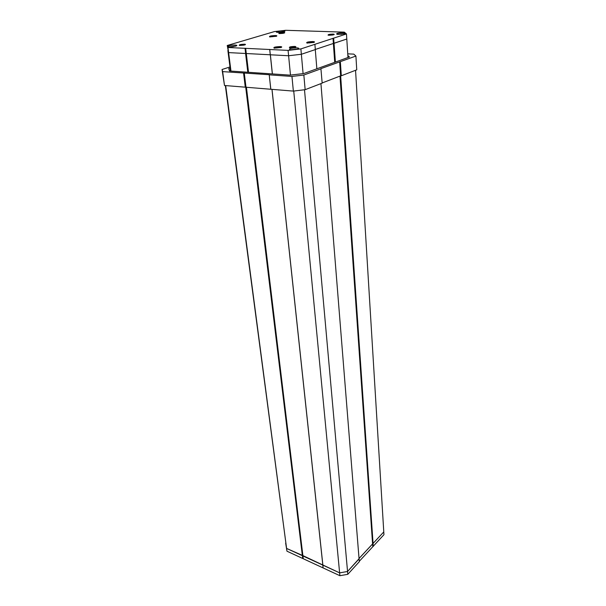 <?xml version="1.0" encoding="UTF-8"?>
<svg xmlns="http://www.w3.org/2000/svg" width="606" height="606" viewBox="0 0 606 606"><rect width="100%" height="100%" fill="white"/><g stroke="black" fill="none" stroke-linecap="round" stroke-linejoin="round"><path stroke-width="0.91" d="M359.04 558.512L383.78 531.917L383.954 534.681L359.297 561.292M359.1 558.876L359.328 561.686L347.799 574.321L339.89 575.7L286.956 551.187L285.668 543.218L286.593 548.422L339.625 572.867L347.549 571.488L359.055 558.717M373.046 543.643L373.243 546.43M372.592 543.718L372.788 546.506M320.938 83.605L359.07 558.906L347.549 571.488L347.799 574.321M304.5 89.764L347.549 571.488L339.625 572.867L339.89 575.7M322.831 565.125L323.134 567.936M322.756 564.792L323.059 567.602M293.736 91.051L339.625 572.867L302.886 555.611L303.212 558.421M302.417 555.717L302.75 558.497M246.407 87.135L302.886 555.611L286.593 548.422L286.956 551.187M283.752 33.178L279.124 33.519M333.224 34.89L328.346 35.201C327.558 34.618 329.081 34.247 332.899 34.08C334.3 34.163 334.595 34.375 333.792 34.724L328.346 35.201M244.498 44.988L239.506 45.389M294.91 47.298L289.653 47.669M244.339 44.193C245.559 44.276 245.778 44.48 245.013 44.821L239.544 45.397C238.779 44.776 240.377 44.374 244.339 44.193M289.759 47.692C288.827 47.026 290.433 46.609 294.584 46.427C295.993 46.526 296.251 46.768 295.349 47.154L289.759 47.692L294.675 47.359M283.593 32.436C284.805 32.504 285.062 32.694 284.365 32.997L279.071 33.512C278.419 32.959 279.927 32.603 283.593 32.436M343.466 32.709L345.306 32.989L344.791 33.625L336.951 34.307C335.822 33.466 337.996 32.936 343.466 32.709M345.306 32.989L344.284 32.141L285.767 30.3L280.419 30.906L283.313 30.785C285.032 30.876 285.403 31.133 284.426 31.573L276.844 32.307C275.594 31.913 276.571 31.467 279.79 30.974L274.435 31.58L227.235 45.495L227.576 46.435C228.712 45.571 231.287 45.109 235.287 45.056C237.014 45.17 237.325 45.473 236.219 45.965L229.144 46.882L227.614 46.548L227.962 47.495L288.092 50.389L294.145 49.692L289.873 49.715C288.464 48.738 290.789 48.124 296.849 47.866C298.925 48.01 299.296 48.374 297.955 48.95L294.145 49.692M312.855 41.564C314.62 41.678 314.969 41.965 313.885 42.428L307 43.064C305.901 42.276 307.856 41.776 312.855 41.564M280.184 46.586C281.881 46.707 282.184 47.003 281.101 47.473L274.177 48.147C273.056 47.329 275.056 46.813 280.184 46.586M275.412 35.534C276.934 35.625 277.245 35.868 276.351 36.262L269.7 36.921C268.852 36.208 270.753 35.746 275.412 35.534M290.054 47.73L294.266 47.442M239.605 45.405L244.218 45.056M239.961 45.442L243.786 45.147M328.467 35.216L332.914 34.959M328.846 35.262L332.444 35.042M279.268 33.542L283.411 33.262M279.677 33.572L282.904 33.353M294.849 49.609L300.887 48.912L346.465 33.951L345.428 33.095M347.988 57.509L346.791 39.026L315.317 49.45M314.893 44.314L315.325 49.586L301.364 54.267L288.607 55.744L228.613 52.601L227.235 45.495M247.809 72.25L245.581 53.487L228.613 52.601L227.962 47.495M245.635 53.495L245.021 48.321M246.271 53.419L245.657 48.245M270.253 54.676L269.693 49.397M270.314 54.79L269.761 49.51M316.855 68.789L315.287 49.594L301.364 54.267L288.607 55.744L288.092 50.389M303.091 73.614L300.887 48.912M333.383 43.382L333.02 38.231M334.004 43.314L333.641 38.163M335.391 62.07L334.05 43.299L346.791 39.026L346.465 33.951M279.79 30.974L280.419 30.906M225.667 85.582L286.593 548.422L225.349 85.56M355.548 70.288L383.78 531.917L359.032 558.467M322.793 564.777L271.965 89.355M322.877 565.148L272.018 89.362M302.371 555.694L245.703 87.128M373.076 543.612L340.648 75.848L322.157 82.954M372.569 543.696L339.981 76.098M290.471 75.099L288.607 55.744L270.374 54.79L272.397 73.932M230.977 71.091L228.613 52.601L227.879 50.54L230.507 71.061M248.521 72.296L246.286 53.419M272.336 73.924L270.314 54.775M334.724 62.312L333.361 43.397M235.476 46.2L229.129 46.874M231.56 46.813L233.658 46.564M283.54 31.83L277.768 32.391M279.358 32.383L280.661 32.285M281.252 32.224L280.661 32.057M280.669 47.609L281.214 47.207C280.078 46.67 277.942 46.745 274.813 47.435L274.018 47.919L274.632 48.2M276.684 47.972L278.677 47.7M276.662 47.745L275.783 47.571L276.283 47.404L278.502 47.397M278.662 47.518L279.192 47.177L278.563 47.147M275.965 36.39L276.359 36.08C275.124 35.61 273.056 35.716 270.162 36.39L269.655 36.746L270.102 36.966M273.609 36.489L271.2 36.474L273.677 36.049L273.601 36.489L274.813 36.352L274.026 36.489M274.01 36.345L274.321 36.057L273.677 36.049M313.461 42.564L313.984 42.185C312.81 41.647 310.673 41.716 307.575 42.397L306.863 42.837L307.439 43.117M309.522 42.912L311.484 42.64M309.499 42.693L308.575 42.526L309.052 42.367L311.226 42.39M311.469 42.465L311.938 42.14L311.295 42.109M297.349 49.131L290.494 49.79M293.107 49.775L294.811 49.533M294.819 49.616L295.531 49.291L294.88 49.26M344.003 33.86L337.762 34.398M339.534 34.239L341.625 34.262M341.67 34.254L342.322 34.019L341.686 33.997M347.753 53.836L353.79 54.131L355.911 56.047L320.915 68.629L322.172 83.136L305.151 89.68L293.357 91.097L224.493 85.491L222.046 69.501L229.977 66.948M355.911 56.047L356.745 69.834L341.314 75.765L340.633 75.848L339.655 61.804M270.837 89.264L269.215 74.72L222.66 71.622L222.046 69.501M270.761 89.112L269.215 74.72M245.975 87.097L244.271 72.993M245.278 87.181L243.567 73.076M224.493 85.491L222.66 71.622M341.314 75.765L340.345 61.721M321.029 68.766L303.841 75.03L291.956 76.432L269.291 74.856M305.151 89.68L303.841 75.03M293.357 91.097L291.956 76.432M347.859 55.472L349.45 56.979L303.788 73.531L290.115 75.144L229.522 70.993L228.727 68.546L230.129 68.092M229.333 70.402L230.378 70.061M284.593 32.898L281.896 32.716L278.828 33.459M334.065 34.603L331.103 34.368L328.058 35.125M245.294 44.692L242.589 44.473L239.234 45.329M295.705 46.995L292.713 46.73L289.38 47.601M277.116 47.836L277.078 47.442M272.442 36.731L272.405 36.337M309.893 42.799L309.855 42.397"/></g></svg>
